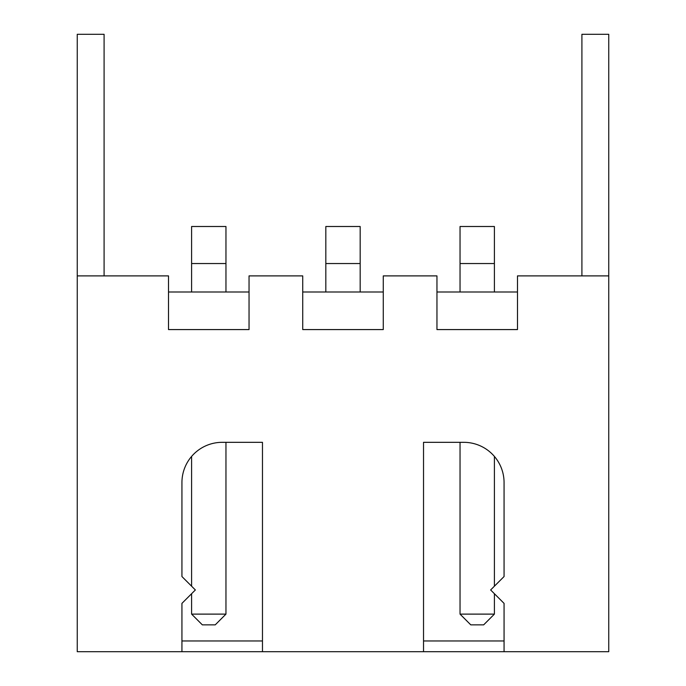 <?xml version="1.0" encoding="UTF-8"?>
<svg xmlns="http://www.w3.org/2000/svg" width="686" height="686" viewBox="0 0 686 686"><rect width="100%" height="100%" fill="white"/><g stroke="black" fill="none" stroke-linecap="round" stroke-linejoin="round"><path stroke-width="1.03" d="M504.064 651.7L504.064 603.38L490.636 589.96L504.064 576.54L504.064 482.584A40.268 40.268 0 0 0 463.796 442.324L423.528 442.324L423.528 651.7L608.748 651.7L608.748 275.892L517.484 275.892L517.484 329.58L436.956 329.58L436.956 275.892L383.268 275.892L383.268 329.58L302.732 329.58L302.732 275.892L249.044 275.892L249.044 329.58L168.516 329.58L168.516 275.892L77.252 275.892L77.252 651.7L262.472 651.7L262.472 442.324L222.204 442.324A40.268 40.268 0 0 0 181.936 482.584L181.936 576.54L195.364 589.96L181.936 603.38L181.936 651.7M581.908 275.892L581.908 34.3L608.748 34.3L608.748 275.892M104.092 275.892L104.092 34.3L77.252 34.3L77.252 275.892M423.528 651.7L262.472 651.7M249.044 291.996L168.516 291.996M383.268 291.996L302.732 291.996M517.484 291.996L436.956 291.996M181.936 640.964L262.472 640.964M423.528 640.964L504.064 640.964M225.96 291.996L225.96 226.5L191.6 226.5L191.6 291.996M325.824 291.996L325.824 226.5L360.176 226.5L360.176 263.544L325.824 263.544M360.176 291.996L360.176 263.544M494.4 291.996L494.4 226.5L460.04 226.5L460.04 291.996M225.96 614.116L191.6 614.116L202.344 624.86L215.224 624.86L225.96 614.116L225.96 442.324M191.6 614.116L191.6 593.716M191.6 586.204L191.6 456.413M494.4 614.116L460.04 614.116L470.776 624.86L483.656 624.86L494.4 614.116L494.4 593.716M494.4 586.204L494.4 456.413M460.04 614.116L460.04 442.324M225.96 263.544L191.6 263.544M494.4 263.544L460.04 263.544"/></g></svg>

